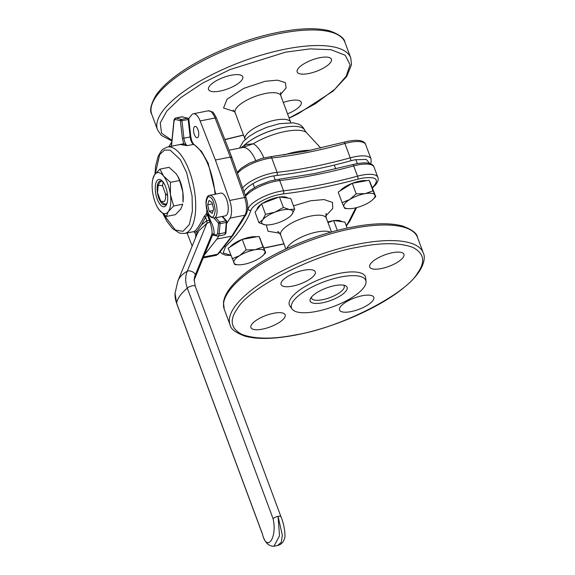 <?xml version="1.0" encoding="UTF-8"?>
<svg xmlns="http://www.w3.org/2000/svg" width="575" height="575" viewBox="0 0 575 575"><rect width="100%" height="100%" fill="white"/><g stroke="black" fill="none" stroke-linecap="round" stroke-linejoin="round"><path stroke-width="0.86" d="M224.847 139.495L243.455 135.01M289.103 118.033L315.33 103.773L334.801 89.262L346.193 76.245L350.06 64.688L345.208 55.265L331.15 49.745L310.062 48.889L285.538 52.167L229.971 69.582L202.637 83.087L180.83 97.592L166.829 111.018L160.252 122.899L161.553 133.235L171.939 140.357M255.731 160.439A28.987 11.924 -101.2 0 0 242.478 147.538L253.244 143.786L244.95 144.692A34.788 11.629 -20.4 0 1 282.85 127.542A34.788 11.629 -20.4 0 1 304.887 130.532L306.087 132.228A36.398 12.168 159.6 0 0 285.078 131.502A36.398 12.168 159.6 0 0 253.244 143.786A32.128 13.211 78.8 0 1 263.889 157.902M283.712 155.056A44.023 14.713 -20.4 0 1 296.183 151.822A44.023 14.713 -20.4 0 1 310.536 150.298M369.675 163.48L366.239 159.419L354.904 159.8L350.707 160.799C324.386 168.044 299.726 172.931 276.719 175.44L272.794 176.051C260.331 178.336 245.309 186.724 244.023 192.115M319.837 57.694A18.249 6.102 -20.4 0 1 331.394 59.247A18.249 6.102 -20.4 0 1 308.732 73.528A18.249 6.102 -20.4 0 1 297.174 71.976A18.249 6.102 -20.4 0 1 319.837 57.694M283.31 102.443A18.249 6.102 -20.4 0 1 289.685 100.711A18.249 6.102 -20.4 0 1 301.243 102.264A18.249 6.102 -20.4 0 1 287.55 113.85M231.193 75.232A18.249 6.102 -20.4 0 1 242.751 76.791A18.249 6.102 -20.4 0 1 220.096 91.073A18.249 6.102 -20.4 0 1 208.538 89.513A18.249 6.102 -20.4 0 1 231.193 75.232M240.982 147.833L244.95 144.692A2.322 1.79 67.2 0 1 244.131 146.927M194.379 134.572A5.8 2.386 78.8 0 1 195.018 126.363A5.8 2.386 78.8 0 1 197.908 129.54A5.8 2.386 78.8 0 1 197.268 137.741A5.8 2.386 78.8 0 1 194.379 134.572M195.55 237.798A5.8 2.386 78.8 0 1 195.924 235.556M231.689 157.665L230.323 157.068L244.634 197.513A2.322 0.704 160.5 0 1 246.086 197.671C248.292 204.377 248.307 209.954 246.136 214.41L232.868 235.463L231.783 236.109L216.854 239.063L204.384 254.991M246.086 197.671L231.79 157.263L216.538 118.22A2.322 0.841 158.7 0 0 215.057 117.99L230.323 157.068L215.395 160.022L229.698 200.467A13.915 5.721 78.8 0 1 230.029 218.148L226.823 223.237M188.643 118.73L191.633 114.914A13.915 5.721 78.8 0 1 193.358 113.757A13.915 5.721 78.8 0 1 200.129 120.944L215.395 160.022M168.806 146.747L171.767 142.047M192.165 246.078L187.048 232.976M218.852 235.894L216.854 239.063M296.772 334.65C340.228 327.678 406.18 294.055 417.522 273.096C425.658 261.833 424.084 253.266 412.807 247.394C399.503 242.557 381.254 242.492 358.067 247.2C314.618 254.172 248.666 287.795 237.317 308.753C229.188 320.016 230.762 328.584 242.039 334.456C255.343 339.293 273.585 339.358 296.772 334.65M372.377 187.558L373.858 186.063C379.522 178.897 375.489 176.295 361.768 178.236L357.952 179.134C331.523 186.235 306.619 191.159 283.238 193.919L279.651 194.487C267.325 196.758 252.454 204.987 250.93 210.385C246.934 221.591 238.467 233.673 225.522 246.646L223.165 252.964L230.769 255.271M316.602 311.384A39.589 13.232 -20.4 0 1 292.143 309.12A39.589 13.232 -20.4 0 1 303.679 291.892A39.589 13.232 -20.4 0 1 340.68 277.021A39.589 13.232 -20.4 0 1 366.016 281.642A39.589 13.232 -20.4 0 1 316.602 311.384M292.143 309.12L290.001 306.216A40.588 13.563 -20.4 0 1 301.832 288.557A40.588 13.563 -20.4 0 1 339.768 273.312A40.588 13.563 -20.4 0 1 365.736 278.048L366.016 281.642M392.366 252.727A18.249 6.102 -20.4 0 1 403.923 254.287A18.249 6.102 -20.4 0 1 381.268 268.568A18.249 6.102 -20.4 0 1 369.711 267.008A18.249 6.102 -20.4 0 1 392.366 252.727M273.578 313.282A18.249 6.102 -20.4 0 1 285.135 314.841A18.249 6.102 -20.4 0 1 262.473 329.123A18.249 6.102 -20.4 0 1 250.923 327.57A18.249 6.102 -20.4 0 1 273.578 313.282M362.221 295.744A18.249 6.102 -20.4 0 1 373.772 297.304A18.249 6.102 -20.4 0 1 351.117 311.585A18.249 6.102 -20.4 0 1 339.559 310.026A18.249 6.102 -20.4 0 1 362.221 295.744M303.729 270.264A18.249 6.102 -20.4 0 1 315.287 271.824A18.249 6.102 -20.4 0 1 292.625 286.106A18.249 6.102 -20.4 0 1 281.067 284.553A18.249 6.102 -20.4 0 1 303.729 270.264M334.636 285.646A19.715 6.591 -20.4 0 1 345.101 285.588A19.715 6.591 -20.4 0 1 342.808 294.12A19.715 6.591 -20.4 0 1 322.647 302.759A19.715 6.591 -20.4 0 1 310.55 298.439A19.715 6.591 -20.4 0 1 334.636 285.646M311.492 297.074A17.394 5.815 159.6 0 0 311.578 298.217A17.394 5.815 159.6 0 0 322.589 299.704A17.394 5.815 159.6 0 0 344.181 286.091A17.394 5.815 159.6 0 0 343.498 285.164M346.222 225.608L348.443 222.317L355.788 207.827M158.175 185.33L159.426 182.972A11.593 4.765 78.8 0 1 159.742 182.462A11.593 4.765 78.8 0 1 161.295 181.333A11.593 4.765 78.8 0 1 161.963 181.312M166.427 203.845A11.593 4.765 78.8 0 1 165.801 204.082A11.593 4.765 78.8 0 1 163.803 203.543L160.482 200.61L157.528 192.675L158.183 185.33L162.466 185.632L163.3 181.873M167.598 195.579L165.42 193.567C165.866 197.067 165.564 199.654 164.522 201.315L161.395 201.573M165.42 193.567L162.466 185.632M188.708 119.147L188.176 119.492L190.138 136.958L183.914 138.187L181.952 120.721L180.413 120.793L182.376 138.252L183.432 142.729L183.827 143.7L187.285 145.626L182.907 145.029A44.067 18.12 -101.2 0 0 178.839 144.763L167.433 147.02A44.067 18.12 78.8 0 1 189.391 171.127A44.067 18.12 78.8 0 1 184.546 233.472L193.761 231.646L194.875 232.724M212.34 235.319L212.082 235.721L211.938 234.233C212.283 230.597 211.593 226.514 209.882 221.986L206.799 223.423L198.907 230.726L197.117 233.975M194.839 232.472L196.183 236.253L197.153 231.049L194.839 232.472L193.538 231.667C195.615 231.43 199.137 226.399 204.118 216.567L206.425 213.692A44.067 18.12 -101.2 0 0 206.878 209.767M262.416 534.082C264.55 542.211 268.396 546.272 273.952 546.25L279.515 535.828L278.048 516.364L282.361 535.253L281.268 542.318L277.553 545.538C280.967 544.626 283.202 542.534 284.266 539.257C286.106 537.043 284.122 523.573 280.981 516.76A4.636 1.553 159.6 0 0 278.048 516.364A4.636 1.553 159.6 0 0 273.046 518.6L187.313 288.068A62.618 20.93 159.6 0 0 176.654 303.284A4.636 1.553 159.6 0 0 176.683 303.55L262.416 534.082A4.636 1.553 -20.4 0 1 262.387 533.816C266.735 553.121 277.624 537.647 273.046 518.6M194.199 279.881A62.618 32.581 -157.8 0 0 195.241 275.08L211.938 234.233A1.157 0.733 -169.5 0 1 212.951 233.824A1.157 0.733 -169.5 0 1 214.072 234.37L214.037 234.557A1.157 0.74 10.7 0 0 212.915 234.011A1.157 0.74 10.7 0 0 211.902 234.42M213.03 234.981L214.037 234.557L216.48 235.125A1.157 1.042 103 0 0 217.257 236.045L213.253 235.118L212.225 235.434A1.157 1.128 -144 0 0 212.082 235.721M197.117 233.967L177.84 281.132A62.618 32.581 -157.8 0 1 179.688 277.754A62.618 32.581 -157.8 0 1 187.263 271.228A27.643 23.446 35 0 0 187.313 288.068A4.636 1.553 159.6 0 1 192.316 285.832A4.636 1.553 159.6 0 1 195.248 286.228L194.206 279.738A18.738 15.892 35 0 1 195.241 275.08A4.636 2.415 -157.8 0 0 192.266 271.702A4.636 2.415 -157.8 0 0 187.263 271.228L206.799 223.423A4.636 3.385 56.8 0 0 206.792 220.714L209.415 220.441L209.882 221.986A1.157 0.726 147.7 0 0 210.673 221.095C213.188 225.781 214.324 230.208 214.072 234.37M195.047 233.019L196.125 235.93A4.636 4.133 -179 0 1 196.212 236.174M197.153 231.049L201.473 224.882L206.792 220.714L205.505 217.257L201.473 224.882M210.112 219.959A1.157 0.388 -20.4 0 1 209.415 220.441L207.266 214.647L206.425 213.692A1.157 0.69 8.5 0 1 207.963 214.166L210.673 221.095M208.107 213.131L207.963 214.166A1.157 0.388 159.6 0 1 207.266 214.647L205.505 217.257A1.157 0.604 26.1 0 0 204.118 216.567M216.48 235.125L217.609 233.472A1.157 0.611 5.1 0 0 219.154 233.853A4.636 1.905 78.8 0 1 218.011 236.059L224.236 234.83A4.636 1.905 -101.2 0 0 225.378 232.623L219.154 233.853L220.074 223.661A1.157 0.611 -174.9 0 1 218.529 223.28A1.157 0.862 -41.2 0 1 219.65 222.094L215.841 217.738M226.823 221.641A1.157 0.611 -174.9 0 1 226.938 221.95A1.157 0.611 -174.9 0 1 226.298 222.432A1.157 0.474 -101.2 0 0 226.14 221.339A1.157 0.474 -101.2 0 0 225.874 220.865A1.157 0.862 -41.2 0 1 226.658 221.08L222.568 216.408M171.501 146.215L174.031 120.973L175.181 119.377L180.413 120.793A1.157 1.035 -74.9 0 1 181.319 119.456A1.157 0.474 78.8 0 1 181.801 120.082A1.157 0.474 78.8 0 1 181.952 120.721L188.176 119.492A1.157 0.474 -101.2 0 0 188.025 118.853A1.157 0.474 -101.2 0 0 187.543 118.22A1.157 1.035 -74.9 0 1 187.975 118.234L181.916 116.79A4.636 1.905 78.8 0 1 182.311 116.811A1.157 1.035 -74.9 0 1 182.735 116.826M175.77 145.367L183.827 143.7A1.157 1.035 -72.8 0 1 182.907 145.029M157.421 207.194L159.404 210.184L166.333 216.459L168.331 211.557L173.664 206.001L170.401 194.494L170.473 182.333L163.544 176.058A20.872 8.582 78.8 0 1 167.821 184.057A20.872 8.582 78.8 0 1 170.401 194.494A20.872 8.582 78.8 0 1 168.331 211.557A20.872 8.582 78.8 0 1 159.404 210.184A20.872 8.582 78.8 0 1 157.421 207.194A20.872 8.582 78.8 0 1 152.548 191.741A20.872 8.582 78.8 0 1 152.368 181.643A20.872 8.582 78.8 0 1 154.618 174.678A20.872 8.582 78.8 0 1 163.544 176.058L159.951 169.122L154.618 174.678L152.619 179.558L152.368 181.643M156.903 180.823A13.915 5.721 -101.2 0 0 157.241 199.158A13.915 5.721 -101.2 0 0 166.046 205.412A13.915 5.721 -101.2 0 0 167.16 202.838A13.915 5.721 -101.2 0 0 163.027 181.966A13.915 5.721 -101.2 0 0 156.903 180.823M163.487 182.606A12.176 5.01 -101.2 0 0 160.202 180.96A12.176 5.01 -101.2 0 0 158.563 182.146A12.176 5.01 -101.2 0 0 158.183 196.089A12.176 5.01 -101.2 0 0 164.924 204.844A12.176 5.01 -101.2 0 0 166.563 203.658A12.176 5.01 -101.2 0 0 167.339 202.077M170.473 182.333L179.58 180.528L177.797 176.266L175.986 173.593L169.057 167.318L159.951 169.122M173.664 206.001L182.771 204.197L180.773 209.092L175.44 214.655L166.333 216.459M177.869 176.403A20.872 8.582 -101.2 0 1 177.97 176.575A20.872 8.582 -101.2 0 1 182.843 192.028L183.022 202.127A20.872 8.582 -101.2 0 0 182.843 192.028L179.58 180.528M220.829 193.114A11.593 4.765 78.8 0 1 222.877 193.682A11.593 4.765 78.8 0 1 228.117 205.893A11.593 4.765 78.8 0 1 225.328 215.862L214.13 218.076A11.593 4.765 78.8 0 0 216.919 208.114A11.593 4.765 78.8 0 0 211.679 195.903A11.593 4.765 78.8 0 0 209.631 195.327L220.829 193.114M212.24 213.44L209.235 211.305L207.632 204.815L209.034 200.459L212.038 202.594L213.641 209.084L212.24 213.44M213.181 210.522L209.235 211.305M207.632 204.815L212.355 203.873M230.165 246.927A16.553 5.534 -20.4 0 1 242.125 239.452M242.355 239.365A16.553 5.534 -20.4 0 1 256.838 236.771M259.835 238.057A16.553 5.534 -20.4 0 1 260.18 238.632L260.446 239.344M242.233 239.387L259.045 236.375L265.7 252.727L262.976 246.934L255.048 249.744L246.158 249.945L242.233 239.387L228.138 248.199L234.794 264.558L238.309 264.787A16.553 5.534 -20.4 0 1 233.917 262.962A16.553 5.534 -20.4 0 1 239.595 255.659L232.063 258.757M259.045 236.375L262.976 246.934M246.158 249.945L239.595 255.659A16.553 5.534 -20.4 0 1 255.048 249.744A16.553 5.534 -20.4 0 1 264.823 251.138A16.553 5.534 -20.4 0 1 262.797 255.681A16.553 5.534 -20.4 0 1 259.138 258.441A16.553 5.534 -20.4 0 1 243.685 264.356A16.553 5.534 -20.4 0 1 238.309 264.787M262.797 255.681L265.7 252.727M262.437 203.406A16.553 5.534 -20.4 0 1 278.278 197.247A16.553 5.534 -20.4 0 1 278.746 197.167M280.032 196.981A16.553 5.534 -20.4 0 1 287.644 198.066M256.96 209.688A16.553 5.534 -20.4 0 1 261.187 204.262M285.092 197.699L290.734 198.504L294.659 209.063L289.505 209.566L283.374 207.46L279.45 196.902L285.092 197.699M283.374 207.46L274.936 212.175L265.528 214.281L262.732 219.808L258.966 222.719L255.041 212.161L261.603 203.722L279.45 196.902M258.966 222.719L265.097 224.832A16.553 5.534 -20.4 0 1 262.732 219.808A16.553 5.534 -20.4 0 1 274.936 212.175A16.553 5.534 -20.4 0 1 289.505 209.566A16.553 5.534 -20.4 0 1 291.863 214.59A16.553 5.534 -20.4 0 1 290.727 215.826L291.863 214.59L294.659 209.063M265.528 214.281L261.603 203.722M290.727 215.826A16.553 5.534 -20.4 0 1 279.658 222.223A16.553 5.534 -20.4 0 1 266.239 224.933A16.553 5.534 -20.4 0 1 265.097 224.832L266.06 224.926M340.213 190.828A16.553 5.534 -20.4 0 1 352.173 183.353M352.396 183.26A16.553 5.534 -20.4 0 1 366.886 180.665M369.883 181.952A16.553 5.534 -20.4 0 1 370.228 182.534L370.487 183.238M370.458 183.173L375.748 196.628L373.017 190.828L369.092 180.27L370.458 183.173M373.017 190.828L365.096 193.646L356.205 193.84L349.643 199.554L342.111 202.652L338.186 192.093L352.274 183.281L369.092 180.27M344.835 208.452L348.357 208.682A16.553 5.534 -20.4 0 1 343.958 206.863L344.835 208.452M342.111 202.652L343.958 206.863A16.553 5.534 -20.4 0 1 349.643 199.554A16.553 5.534 -20.4 0 1 365.096 193.646A16.553 5.534 -20.4 0 1 374.871 195.033A16.553 5.534 -20.4 0 1 372.844 199.575L375.748 196.628M356.205 193.84L352.274 183.281M372.844 199.575A16.553 5.534 -20.4 0 1 369.186 202.342A16.553 5.534 -20.4 0 1 353.733 208.251A16.553 5.534 -20.4 0 1 348.357 208.682M327.764 221.986A16.553 5.534 -20.4 0 1 332.465 220.85A16.553 5.534 -20.4 0 1 332.925 220.771M334.219 220.584A16.553 5.534 -20.4 0 1 341.823 221.662M328.009 222.647L333.629 220.498L344.914 222.108L347.149 228.117M337.331 230.438L333.629 220.498M244.828 144.749L244.828 144.749A34.788 11.629 -20.4 0 1 282.842 127.506M289.153 118.163L298.152 113.742L333.083 91.13L346.747 76.439L351.526 64.608L350.75 57.91A103.083 34.45 159.6 0 0 285.48 49.105A103.083 34.45 159.6 0 0 157.507 129.778L151.714 114.202A103.083 34.45 159.6 0 1 279.687 33.537A103.083 34.45 159.6 0 1 344.957 42.342C344.497 38.317 339.494 34.529 329.957 30.964C317.321 27.607 300.179 28.046 278.537 32.272C245.18 38.733 205.943 54.797 180.758 72.328C169.244 80.27 160.914 88.018 155.782 95.587C150.758 104.6 149.407 110.81 151.714 114.202M234.665 111.643L223.538 107.999L227.075 99.195L243.757 88.37L265.118 81.298L277.387 80.169L285.329 82.592L286.106 87.932L280.492 94.602M280.636 92.446L280.758 95.601A24.351 8.136 159.6 0 0 265.341 93.517A24.351 8.136 159.6 0 0 235.11 112.571L233.148 110.105M245.144 139.624L245.007 139.186A24.351 8.136 -20.4 0 1 275.238 120.132A24.351 8.136 -20.4 0 1 290.655 122.209L280.758 95.601M237.489 173.384A25.508 8.524 -20.4 0 1 267.404 158.657A25.508 8.524 -20.4 0 1 271.723 157.988A208.718 69.755 159.6 0 0 307.079 152.504A208.718 69.755 159.6 0 0 344.899 143.506A25.508 8.524 -20.4 0 1 349.521 142.406A25.508 8.524 -20.4 0 1 365.671 144.584L371.004 158.923A25.508 8.524 -20.4 0 0 354.854 156.745A25.508 8.524 -20.4 0 0 350.232 157.845A208.718 69.755 -20.4 0 1 277.057 172.327L271.723 157.988A2.322 1.323 83.8 0 0 270.379 156.745L305.922 151.232L343.994 142.176A2.322 0.546 74.6 0 1 344.899 143.506L350.232 157.845A2.322 0.546 -105.4 0 1 350.707 160.799M242.643 187.946A25.508 8.524 -20.4 0 1 272.737 172.996A25.508 8.524 -20.4 0 1 277.057 172.327A2.322 1.323 83.8 0 1 276.719 175.44M215.862 255.408L218.673 253.604A2.322 1.991 -141.9 0 1 217.58 254.251A13.915 5.721 78.8 0 1 215.862 255.408L203.191 257.916M246.136 214.41A2.322 1.941 -147.8 0 1 244.957 215.187L231.783 236.109L217.58 254.251L203.55 257.032M229.698 200.467L244.634 197.513A13.915 5.721 78.8 0 1 244.957 215.187L230.029 218.148M216.538 118.22C214.245 113.735 212.843 111.629 212.319 111.902L208.287 110.802A13.915 5.721 78.8 0 1 215.057 117.99L200.129 120.944M230.043 324.81C230.518 328.871 235.556 332.673 245.173 336.217C257.801 339.537 274.9 339.092 296.463 334.88C335.412 327.405 381.937 306.683 405.619 286.163C424.436 270.523 425.852 257.492 423.279 252.943A103.083 34.45 159.6 0 0 358.009 244.145A103.083 34.45 159.6 0 0 230.043 324.81L224.25 309.242A103.083 34.45 159.6 0 1 352.223 228.57A103.083 34.45 159.6 0 1 417.486 237.374C417.033 233.349 412.031 229.562 402.493 225.997C389.857 222.64 372.715 223.078 351.066 227.305C317.716 233.766 278.48 249.83 253.287 267.361C241.773 275.303 233.45 283.051 228.311 290.619C225.529 294.738 223.919 298.705 223.474 302.507L224.25 309.242M286.745 248.565A24.351 8.136 -20.4 0 1 316.847 232.013A24.351 8.136 -20.4 0 1 330.532 232.278M279.601 233.141L268.065 231.272L266.29 224.94M293.473 205.872L310.622 200.754L324.092 199.568L332.508 202.422L332.774 208.445L325.867 215.941M331.495 232.005L326.32 218.112A24.351 8.136 159.6 0 0 310.902 216.028A24.351 8.136 159.6 0 0 280.672 235.082C279.364 232.731 278.35 231.531 277.632 231.481L277.646 231.481M373.858 186.063A2.322 1.768 45 0 0 374.735 185.653C375.791 185.064 379.421 179.831 377.861 177.359A25.508 8.524 159.6 0 0 361.711 175.181A25.508 8.524 159.6 0 0 357.513 176.166A231.912 77.51 -20.4 0 1 319.398 185.1A231.912 77.51 -20.4 0 1 283.54 190.807A25.508 8.524 159.6 0 0 279.594 191.432A25.508 8.524 159.6 0 0 248.005 208.919A2.322 2.106 19.5 0 0 250.93 210.385M357.952 179.134A2.322 0.589 -105.1 0 0 357.513 176.166L353.704 165.923A2.322 0.589 -105.1 0 0 352.777 164.601C368.575 160.705 373.383 164.249 374.052 167.117A25.508 8.524 159.6 0 0 353.704 165.923A231.912 77.51 159.6 0 1 315.589 174.857A231.912 77.51 159.6 0 1 279.73 180.564A2.322 1.287 -96.7 0 0 278.393 179.321L314.432 173.585L352.777 164.601M263.932 247.969L283.906 243.778M283.238 193.919A2.322 1.287 -96.7 0 0 283.54 190.807L279.73 180.564A25.508 8.524 159.6 0 0 245.59 196.269M348.443 222.317A2.322 2.106 19.5 0 0 349.866 221.044L356.593 207.625M225.522 246.646A2.322 1.768 -135 0 1 224.3 246.409M247.732 208.186L248.005 208.919A231.912 77.51 -20.4 0 1 247.552 210.148M243.972 217.846A231.912 77.51 -20.4 0 1 238.338 226.794M215.086 194.249A44.067 18.12 -101.2 0 0 209.092 167.224A44.067 18.12 -101.2 0 0 193.502 144.397A1.157 0.999 119.3 0 1 194.127 144.483C193.581 144.382 192.798 143.182 191.777 140.889L190.785 136.692L190.138 136.958A6.957 2.861 -101.2 0 0 191.044 140.789A6.957 2.861 -101.2 0 0 193.502 144.397L187.285 145.626A6.957 2.861 78.8 0 1 184.819 142.018A6.957 2.861 78.8 0 1 183.914 138.187L182.376 138.252M155.257 173.83L159.692 154.553L164.522 150.089L170.114 150.111L180.198 159.498L186.616 172.543L192.079 195.967L192.381 211.183L189.319 224.53L183.008 231.337L175.375 230.036L163.508 214.288M224.236 234.83C225.35 234.291 225.946 233.393 226.025 232.142A1.157 0.611 -174.9 0 1 225.378 232.623L226.298 222.432L220.074 223.661A1.157 0.474 -101.2 0 0 219.916 222.568A1.157 0.474 -101.2 0 0 219.65 222.094L225.874 220.865L222.065 216.509M187.543 118.22L181.319 119.456L176.087 118.04L182.311 116.811L187.543 118.22M262.387 533.816L176.654 303.284A27.643 23.446 -145 0 1 175.066 293.322L176.683 303.55M217.609 233.472L218.529 223.28L214.001 218.097M181.916 116.79L175.698 118.026A4.636 1.905 78.8 0 1 176.087 118.04A1.157 1.035 -74.9 0 0 175.181 119.377M174.031 120.973A1.157 0.625 -174.3 0 1 173.916 120.649L171.35 146.244M210.464 197.441C212.613 198.432 214.188 202.688 215.201 210.191C214.446 216.437 212.98 218.529 210.817 216.452C208.667 215.46 207.086 211.212 206.073 203.708C206.827 197.455 208.294 195.371 210.464 197.441M243.505 135.139L224.911 139.646M239.437 148.142L243.268 141.536L249.198 136.333L256.838 131.682L266.728 127.312L279.371 123.697L293.537 122.849L298.403 124.107C298.777 124.351 302.328 125.142 304.865 130.475L304.887 130.532M306.087 132.228L320.8 148.048M245.007 139.186L235.11 112.571M157.507 129.778L161.295 135.355L171.875 140.968M350.75 57.91L344.957 42.342M290.655 122.209L290.842 122.626M229.03 150.197L242.478 147.538M218.673 253.604L232.868 235.463M343.994 142.176C360.144 138.101 365.01 141.694 365.671 144.584M237.123 172.335L241.27 168.209L249.478 163.163L261.812 158.441L270.379 156.745M208.287 110.802L193.358 113.757M370.501 163.774L371.184 161.898L371.004 158.923M283.964 243.937L263.982 248.112M285.847 248.982L280.672 235.082M423.279 252.943L417.486 237.374M326.269 213.39C325.759 213.922 325.773 215.496 326.32 218.112M372.507 187.917L374.735 185.653M346.344 225.946L349.866 221.044M220.175 251.678L221.799 253.618L225.666 255.207L230.862 255.516M377.861 177.359L374.052 167.117M245.23 195.263L249.679 190.728L257.686 185.783L269.991 181.039L278.393 179.321M161.812 181.233L161.295 181.333M166.312 203.981L165.801 204.082M167.433 147.02L163.027 149.141L161.553 150.549L158.24 155.94L155.595 166.082L154.991 174.167M195.248 286.228L280.981 516.76M194.206 279.738L193.998 280.392M212.455 235.24L194.199 279.91M273.952 546.25L277.553 545.538M177.84 281.132L175.066 293.322M217.257 236.045L218.011 236.059M194.127 144.483L201.602 151.527L208.193 163.257L215.747 194.12M226.025 232.142L226.658 221.08M190.785 136.692L188.823 119.226L187.975 118.234M163.041 213.893L166.994 221.454L172.522 228.598L179.709 233.206L184.546 233.472M175.698 118.026C174.57 118.601 173.981 119.471 173.916 120.649M209.631 195.327C207.482 195.414 206.245 197.994 205.922 203.068L206.425 207.913C207.367 212.355 208.969 215.503 211.255 217.343L214.13 218.076M273.714 175.878L275.181 179.817M253.014 183.576L254.473 187.515M334.291 165.068L335.721 168.935M355.832 159.627L357.298 163.566"/></g></svg>
